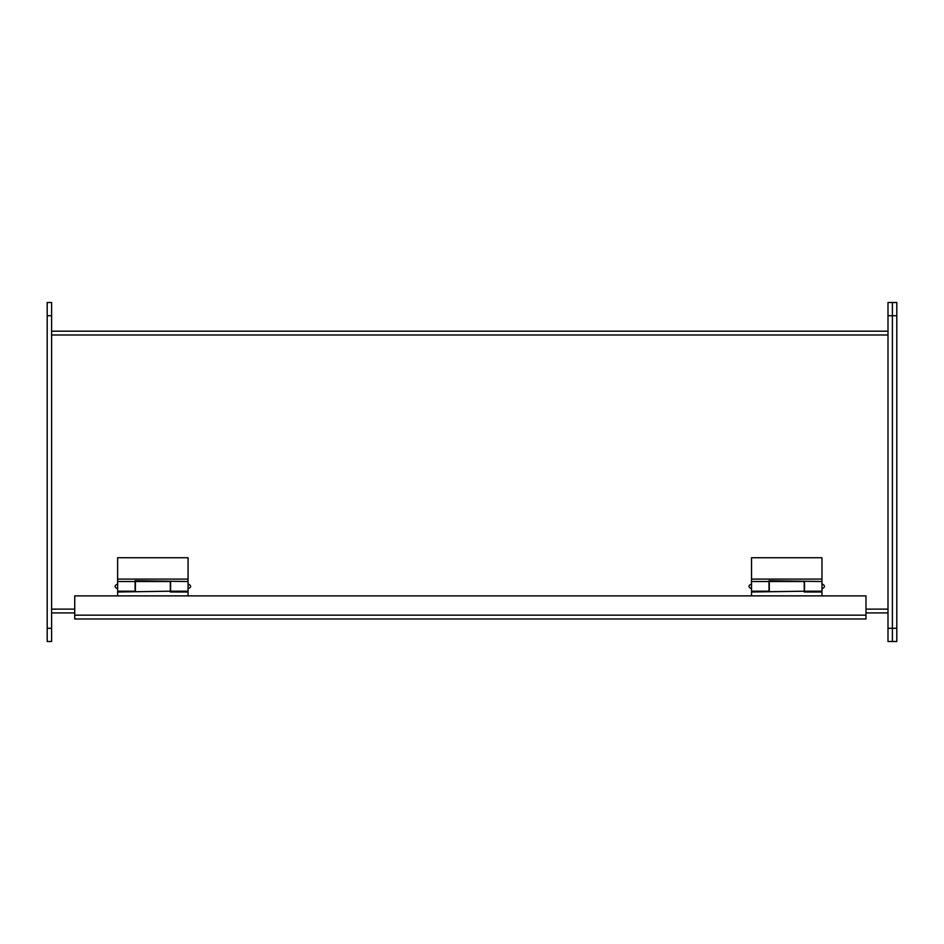 <?xml version="1.0" encoding="UTF-8"?>
<svg xmlns="http://www.w3.org/2000/svg" width="944" height="944" viewBox="0 0 944 944"><rect width="100%" height="100%" fill="white"/><g stroke="black" fill="none" stroke-linecap="round" stroke-linejoin="round"><path stroke-width="1.42" d="M821.964 588.572L821.964 584.159M751.53 584.159L751.53 588.572M768.994 581.528L768.994 591.204L751.53 591.204L751.53 581.528L768.994 581.528L768.994 580.737L821.964 581.528L821.964 557.739L751.53 557.739L751.53 579.097L821.964 579.097M804.5 581.528L804.5 591.204L821.964 591.204L821.964 581.528M751.53 581.528L751.53 579.097M821.964 595.876L821.964 592.006L804.217 592.006L804.217 591.204L751.53 592.006L751.53 595.876M804.217 591.204L804.217 581.528L769.277 581.528L769.277 591.204M51.601 628.279L51.601 641.483L47.2 641.483L47.2 302.517L51.601 302.517L51.601 628.279L47.2 628.279M896.8 628.279L896.8 302.517L892.399 302.517L892.399 641.483L887.997 641.483L887.997 315.721L892.399 315.721L892.399 641.483L896.8 641.483L896.8 628.279L887.997 628.279M896.8 315.721L892.399 315.721L892.399 302.517L887.997 302.517L887.997 315.721M51.601 331.191L887.997 331.191M51.601 612.916L74.741 612.916M865.99 612.916L887.997 612.916M865.99 615.169L865.99 618.981L74.741 618.981L74.741 595.876L865.99 595.876L865.99 615.169L74.741 615.169M188.068 588.572L188.068 584.159M117.634 584.159L117.634 588.572M135.098 581.528L135.098 591.204L117.634 591.204L117.634 581.528L135.098 581.528L135.098 580.737L188.068 581.528L188.068 557.739L117.634 557.739L117.634 579.097L188.068 579.097M170.604 581.528L170.604 591.204L188.068 591.204L188.068 581.528M117.634 581.528L117.634 579.097M188.068 595.876L188.068 592.006L170.321 592.006L170.321 591.204L117.634 592.006L117.634 595.876M170.321 591.204L170.321 581.528L135.381 581.528L135.381 591.204M47.2 315.721L51.601 315.721M51.601 334.99L887.997 334.99M51.601 609.116L74.741 609.116M865.99 609.116L887.997 609.116M822.401 588.572C825.233 587.097 825.233 585.634 822.401 584.159M751.094 584.159C748.262 585.634 748.262 587.097 751.094 588.572M188.505 588.572C191.337 587.097 191.337 585.634 188.505 584.159M117.198 584.159C114.366 585.634 114.366 587.097 117.198 588.572"/></g></svg>

